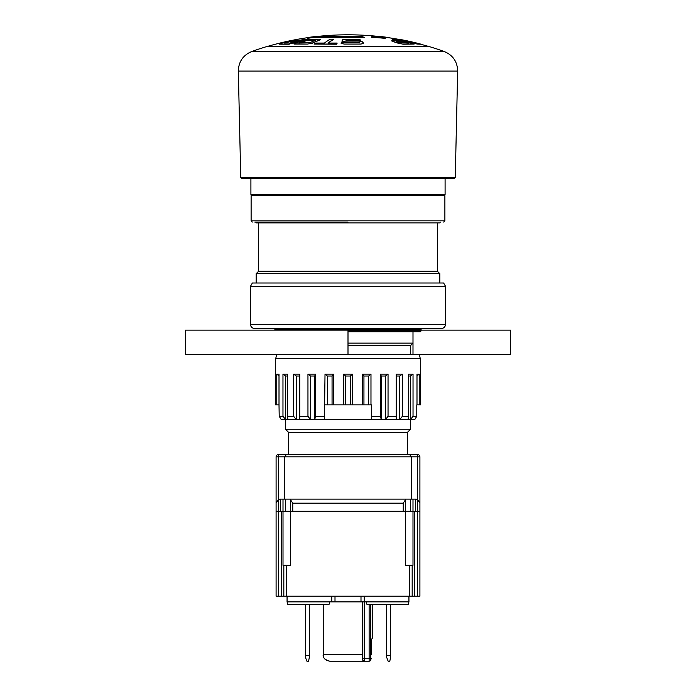 <?xml version="1.0" encoding="UTF-8"?>
<svg xmlns="http://www.w3.org/2000/svg" width="696" height="696" viewBox="0 0 696 696"><rect width="100%" height="100%" fill="white"/><g stroke="black" fill="none" stroke-linecap="round" stroke-linejoin="round"><path stroke-width="1.04" d="M412.998 354.499L412.998 331.748L412.998 343.128L348 343.128M413.137 330.13L510.49 330.13L510.49 354.499L413.198 354.499M185.51 354.499L185.51 330.13L348 330.13L348 354.499L185.51 354.499M250.508 286.256L445.492 286.256L443.622 283.002L252.378 283.002L250.508 286.256L250.508 324.44C250.743 326.902 252.1 328.26 254.571 328.503L441.429 328.503C443.9 328.26 445.257 326.902 445.492 324.44L250.508 324.44M407.308 454.427L407.308 432.494L288.692 432.494L288.692 454.427M407.308 432.494L410.562 429.249L285.438 429.249L288.692 432.494M410.562 354.499L410.562 345.564L348 345.564M445.092 178.193L445.092 194.445L250.908 194.445L250.908 178.193M440.324 222.067L439.855 222.885L256.145 222.885L255.676 222.067M437.366 222.885L437.366 271.223L258.634 271.223L256.189 273.659L256.189 283.002M437.366 271.223L439.811 273.659L256.189 273.659M348 222.067L254.771 222.067M348 46.58L266.751 46.58A284.36 284.36 0 0 0 251.752 51.513L444.248 51.513A284.36 284.36 0 0 0 429.249 46.58L348 46.58M240.738 177.402L241.547 178.193L454.453 178.193L455.262 177.402L240.738 177.402L238.328 71.088C238.615 61.683 243.087 55.158 251.752 51.513M420.428 44.179A284.36 284.36 0 0 1 428.431 46.415L267.569 46.58M364.608 37.497A284.516 108.88 -90 0 0 361.972 36.601L318.168 36.601A284.516 259.921 -90 0 1 322.283 36.105A283.446 239.885 -90 0 0 310.894 37.132A282.402 67.625 90 0 0 307.501 38.219L307.501 38.384A284.351 259.773 -90 0 1 311.878 37.662L364.608 37.662M307.501 38.219A284.516 259.921 -90 0 1 311.878 37.497M319.464 36.601A284.351 259.773 -90 0 1 322.283 36.27L322.283 36.105M307.58 40.22L315.688 40.22A284.499 147.508 90 0 0 310.025 42.639L299.219 42.639A284.499 218.005 -90 0 1 307.58 40.22L315.688 40.22M299.106 43.065L299.219 42.804A284.333 217.883 -90 0 1 307.58 40.394M312.086 43.195L312.086 43.361A284.36 147.439 -90 0 1 320.047 39.959L319.116 39.202L306.684 39.794A284.525 218.022 90 0 0 294.93 43.195C293.547 43.7 293.451 43.987 294.625 44.057L307.493 44.057L312.086 43.195A284.525 147.526 -90 0 1 320.047 39.794L320.482 39.481M293.808 43.831L307.493 44.057M333.706 39.202L330.156 39.202A284.516 90.002 90 0 0 324.466 43.065L315.836 43.065A284.525 132.971 90 0 0 314.035 44.057L336.525 44.057A284.516 44.544 -90 0 1 337.125 43.065L328.025 43.065A284.516 90.002 -90 0 1 333.706 39.202L333.706 39.367A284.351 89.949 -90 0 0 328.234 43.065M337.125 43.065L337.125 43.23A284.36 44.518 -90 0 0 336.525 44.222L314.035 44.057M341.945 41.073L345.025 41.821L358.892 42.169A284.499 64.162 90 0 1 359.336 42.639L345.085 42.639A284.499 28.623 -90 0 1 345.112 42.578L341.284 42.578A284.525 28.632 90 0 0 341.031 43.195L344.085 44.057L361.041 44.057L363.616 43.195A284.525 64.171 -90 0 0 362.172 41.664L358.44 40.968L345.999 40.594A284.499 28.623 -90 0 1 346.182 40.22L356.874 40.22A284.499 64.162 90 0 1 356.952 40.298L360.737 40.298A284.525 64.171 -90 0 0 360.163 39.794L356.456 39.202L345.938 39.202L342.571 39.794A284.525 28.632 90 0 0 341.945 41.073L341.945 41.238M345.025 41.821L358.892 42.334A284.333 64.128 90 0 1 359.336 42.804L359.371 42.726M344.085 44.057L361.041 44.057M346.034 40.699A284.333 28.606 -90 0 1 346.182 40.394L356.874 40.394A284.333 64.128 90 0 1 356.952 40.464L360.737 40.298M392.527 39.202A284.49 259.26 90 0 1 398.408 40.446L391.787 40.446L392.048 41.116A284.525 207.626 90 0 1 398.538 43.195L403.236 44.222L414.129 44.057A284.525 259.295 -90 0 0 394.249 39.202L392.527 39.367A284.333 259.112 90 0 1 397.66 40.446M403.236 44.057L414.129 44.057M391.787 40.446L392.048 41.282A284.36 207.504 90 0 1 398.538 43.361L398.538 43.195M408.317 43.065A284.333 259.13 -90 0 0 401.914 41.429L396.189 41.595A284.49 206.973 90 0 1 399.426 42.639L408.935 43.065A284.49 259.277 -90 0 0 401.914 41.264L401.914 41.429M401.914 41.264L396.189 41.595M401.905 40.22L403.88 40.22A284.499 284.429 90 0 1 414.79 42.639L412.163 42.639A284.499 267.299 -90 0 0 401.905 40.22M400.887 40.098L402.227 39.924M403.88 40.22L403.88 40.394A284.333 284.264 90 0 1 414.79 42.804L414.79 42.639M396.659 39.202L398.66 39.794A284.525 267.325 90 0 1 413.076 43.195L417.287 44.057L420.419 44.057L417.243 43.195A284.525 284.455 -90 0 0 401.905 39.794L396.537 39.228M398.66 39.794L398.66 39.959A284.36 267.177 90 0 1 413.076 43.361L413.076 43.195M417.287 44.057L420.428 44.222M419.531 43.787A284.525 284.325 -90 0 1 420.541 44.057L420.541 44.205M385.245 38.219L385.245 38.384A282.245 271.109 -90 0 0 371.647 37.297L371.647 37.132A282.402 271.266 -90 0 1 385.245 38.219A284.516 230.176 -90 0 0 381.373 37.497L388.203 37.497A284.525 284.525 0 0 0 381.321 36.592L375.805 36.601A284.516 230.176 -90 0 0 372.16 36.105A283.446 10.814 90 0 0 371.647 37.132M279.427 44.17L289.023 44.222A284.36 230.95 -90 0 1 306.745 39.367L304.622 39.202A284.49 231.072 90 0 0 299.376 40.446L290.232 41.116A284.525 272.284 90 0 0 281.715 43.195L279.601 44.057L289.023 44.222M289.023 44.057A284.525 231.081 -90 0 1 306.745 39.202M289.988 43.065A284.49 231.055 -90 0 1 296.244 41.264L289.371 41.595A284.49 272.519 90 0 0 285.108 42.639L284.064 43.065L289.988 43.065M289.371 41.595L289.371 41.76A284.333 272.362 90 0 0 285.108 42.804L285.108 42.639M296.244 41.429L291.346 41.264M314.801 36.705L314.801 36.601A284.516 282.08 90 0 0 307.971 37.497L307.971 37.627M421.124 329.312L274.876 329.312L274.876 329.921L421.124 329.921L420.306 328.503M348 330.33L421.124 330.33L420.306 331.748L348 331.748M414.807 419.497L410.579 419.497L413.032 416.243L416.791 416.243L414.807 419.497L416.791 416.243L416.791 404.872L420.584 404.872L420.715 358.562L275.285 358.562L275.416 404.872L276.764 404.872L276.764 374.126L279.009 375.962M276.764 404.872L279.009 404.872L279.009 374.126L276.764 374.126M279.009 404.872L279.209 416.243L281.193 419.497L279.209 416.243L282.967 416.243L282.967 374.126L285.569 376.031L285.569 419.497L287.961 419.497L287.309 416.243L287.309 374.126L282.967 374.126M325.023 404.872L333.401 404.872L333.401 374.126L325.023 374.126L324.44 416.243L315.462 416.243L315.462 374.126L307.954 374.126L307.954 416.243L299.741 416.243L299.741 374.126L293.608 374.126L293.608 416.243L287.309 416.243M333.401 404.872L343.659 404.872L343.659 374.126L345.564 376.031L345.564 404.872L352.341 404.872L352.341 374.126L343.659 374.126M352.341 404.872L362.599 404.872L362.599 374.126L363.938 376.031L363.938 404.872L370.977 404.872L370.977 374.126L362.599 374.126M370.977 404.872L371.56 404.872L371.56 419.497L314.81 419.497L315.462 416.243M380.538 374.126L380.538 416.243L371.56 416.243L371.56 419.497L385.601 419.497L388.046 416.243L388.046 374.126L380.538 374.126L381.234 376.031L381.234 419.497M413.032 416.243L413.032 374.126L408.691 374.126L408.691 416.243L402.392 416.243L402.392 374.126L396.259 374.126L396.259 416.243L388.046 416.243M416.991 404.872L416.991 374.126L419.236 374.126L419.236 404.872M408.691 416.243L408.039 419.497L410.579 419.497M408.039 419.497L399.861 419.497L402.392 416.243M396.259 416.243L396.259 419.497L399.861 419.497M396.259 419.497L385.601 419.497M307.954 416.243L310.399 419.497L314.81 419.497M310.399 419.497L299.741 419.497L299.741 416.243M293.608 416.243L296.139 419.497L299.741 419.497M296.139 419.497L287.961 419.497M282.967 416.243L285.569 419.497M285.421 419.497L281.193 419.497M324.44 416.243L324.44 419.497L324.44 416.243M362.599 404.872L363.938 404.872M343.659 404.872L345.564 404.872M380.538 416.243L381.19 419.497M420.306 358.562L419.218 354.499L348 354.499M416.991 375.962L419.236 374.126M410.431 419.497L410.431 376.031L408.691 376.031M410.431 376.031L413.032 374.126M399.704 419.497L399.704 376.031L396.259 376.031M399.704 376.031L402.392 374.126M385.454 419.497L385.454 376.031L381.234 376.031M385.454 376.031L388.046 374.126M368.645 404.872L368.645 376.031L363.938 376.031M368.645 376.031L370.977 374.126M350.436 404.872L350.436 376.031L345.564 376.031M350.436 376.031L352.341 374.126M327.355 404.872L327.355 376.031L325.023 374.126M332.062 404.872L332.062 376.031L327.355 376.031M332.062 376.031L333.401 374.126M310.546 419.497L310.546 376.031L307.954 374.126M314.766 419.497L314.766 376.031L310.546 376.031M314.766 376.031L315.462 374.126M296.296 419.497L296.296 376.031L293.608 374.126M299.741 376.031L296.296 376.031M287.309 376.031L285.569 376.031M288.283 454.427L278.539 454.427A2.436 2.436 0 0 0 276.095 456.872L419.905 456.872A2.436 2.436 0 0 0 417.461 454.427L409.605 454.427L417.461 454.427A2.436 2.436 0 0 1 419.905 456.872L419.905 511.299L419.905 503.182L417.461 499.458L419.905 503.182M285.438 499.119L285.438 511.299L405.681 511.299L405.681 499.119L280.157 499.119A4.063 4.063 0 0 0 278.539 499.458L278.539 454.427L409.605 454.427L411.266 456.872L411.266 499.119M415.434 499.119L415.843 499.119A4.063 4.063 0 0 1 417.461 499.458L417.461 511.299L419.905 511.299L419.905 596.202L409.744 596.202L409.744 565.335L405.681 565.335L405.681 511.299L410.562 511.299L410.562 499.119L412.998 499.119L412.998 511.299L415.434 511.299L415.434 499.119L412.998 499.119M405.681 499.119L410.562 499.119M278.539 499.458L276.095 503.182L276.095 511.299L281.723 511.299L281.723 596.202L278.539 596.202L278.539 499.458L276.095 503.182L276.095 456.872A2.436 2.436 0 0 1 278.539 454.427M283.002 499.119L283.002 511.299L280.566 511.299L280.566 499.119M290.319 499.119L290.319 511.299L283.002 511.299L283.002 565.335L290.319 565.335L290.319 511.299M290.319 499.458L292.755 503.182L292.755 511.299L403.245 511.299L403.245 503.182L405.681 499.458M286.395 454.427L284.734 456.872L284.734 499.119M278.539 596.202L276.095 596.202L276.095 511.299M281.723 596.202L409.744 596.202M405.681 511.299L412.998 511.299L412.998 565.335L409.744 565.335M414.277 596.202L414.277 511.299L417.461 511.299L417.461 596.202M364.252 596.202L364.252 601.892L329.721 601.892L329.069 604.328L287.718 604.328L287.065 601.892L329.721 601.892M363.512 661.026L362.625 659.573A1.627 1.627 0 0 0 364.252 661.2L369.124 661.2L364.252 661.2L364.252 601.892L408.935 601.892L408.935 596.202M331.748 596.202L331.748 601.892M287.065 596.202L287.065 601.892M370.75 654.701L371.56 654.701C371.56 660.008 371.56 660.008 371.56 654.701C371.56 660.008 371.56 660.008 371.56 654.701L371.56 639.459L372.778 637.345L372.778 604.328M362.625 654.701L323.222 654.701L323.414 656.267C323.779 656.659 323.101 659.678 329.721 661.2L366.279 661.2M408.935 601.892L408.282 604.328L366.931 604.328L366.279 601.892M286.256 596.202L286.256 565.335M364.252 661.2A1.627 1.627 0 0 1 362.625 659.573L362.625 601.892M362.625 658.764L370.75 658.764L370.75 659.573L370.75 604.328M369.124 661.2A1.627 1.627 0 0 0 370.75 659.573A1.627 1.627 0 0 1 369.124 661.2L369.124 604.328M390.656 604.328L390.656 657.137L389.786 661.2L388.159 661.2L386.593 657.137L386.593 655.51L390.656 655.51M386.593 604.328L386.593 655.51M309.407 604.328L309.407 657.137L308.537 661.2L306.91 661.2L305.344 657.137L305.344 655.51L309.407 655.51M305.344 604.328L305.344 655.51M443.665 222.067L444.883 220.85L251.117 220.85L251.117 195.663L444.883 195.663L443.665 194.445M455.262 177.402L457.672 71.088L238.328 71.088M348 330.939L421.124 330.939M292.755 503.182L403.245 503.182M419.905 456.872A2.436 2.436 0 0 0 417.461 454.427L417.461 499.458M283.82 596.202L283.82 565.335M412.18 596.202L412.18 565.335M360.998 596.202L360.998 601.892M335.002 596.202L335.002 601.892M285.438 419.497L285.438 429.249M410.562 419.497L410.562 429.249M410.562 345.564L412.998 343.128M445.492 286.256L445.492 324.44M258.634 222.885L258.634 271.223M439.811 273.659L439.811 283.002M251.117 195.663L252.335 194.445M251.117 220.85L252.335 222.067M444.883 220.85L444.883 195.663M457.672 71.088C457.385 61.683 452.913 55.158 444.248 51.513M397.851 39.202A284.36 284.36 0 0 0 387.054 37.497M379.92 36.601A284.36 284.36 0 0 0 316.828 36.514M309.972 37.358A284.36 284.36 0 0 0 267.569 46.415M274.876 329.312L275.694 328.503M276.782 354.499L275.694 358.562M329.721 661.2C324.771 659.738 322.605 657.572 323.222 654.701L323.222 604.328M371.56 658.486L370.75 659.417"/></g></svg>
